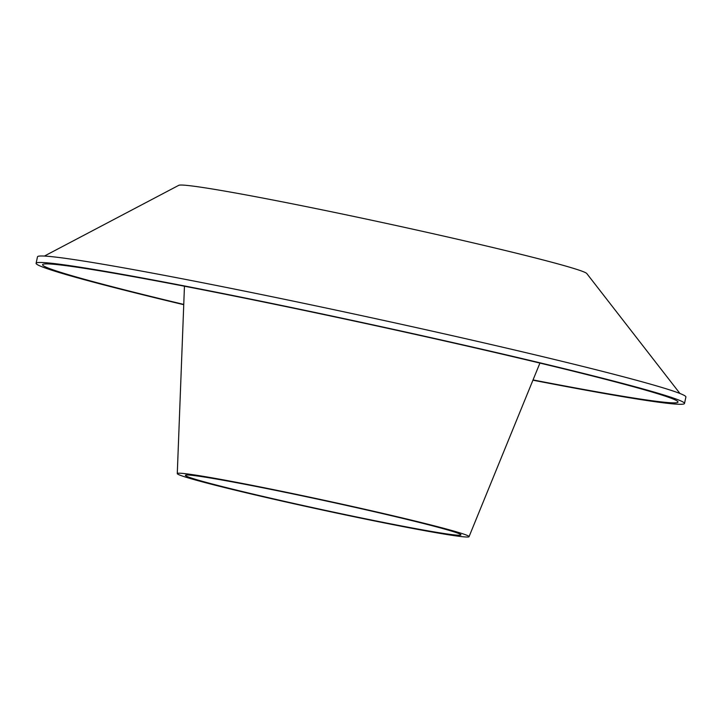 <?xml version="1.0" encoding="UTF-8"?>
<svg xmlns="http://www.w3.org/2000/svg" width="722" height="722" viewBox="0 0 722 722"><rect width="100%" height="100%" fill="white"/><g stroke="black" fill="none" stroke-linecap="round" stroke-linejoin="round"><path stroke-width="1.08" d="M363.41 508.938A149.264 4.946 12.2 0 1 469.047 536.681A149.264 4.946 12.2 0 1 322.12 509.949A149.264 4.946 12.2 0 1 177.278 473.596A149.264 4.946 12.2 0 1 363.41 508.938M361.171 508.721A140.97 4.675 12.2 0 1 460.952 534.903A140.97 4.675 12.2 0 1 322.183 509.678A140.97 4.675 12.2 0 1 185.383 475.32A140.97 4.675 12.2 0 1 361.171 508.721M183.758 304.422A325.053 10.776 12.2 0 1 42.923 264.324A325.053 10.776 12.2 0 1 447.929 341.705A325.053 10.776 12.2 0 1 677.859 401.603A325.053 10.776 12.2 0 1 533.035 379.934M183.749 304.693A331.687 11.001 12.2 0 1 36.1 263.286A331.687 11.001 12.2 0 1 449.725 341.876A331.687 11.001 12.2 0 1 684.501 403.472A331.687 11.001 12.2 0 1 532.935 380.187M36.1 263.286L37.499 256.806A331.687 11.001 12.2 0 1 451.124 335.396A331.687 11.001 12.2 0 1 685.9 396.992L684.501 403.472M44.376 256.066L178.767 185.319A208.884 6.922 12.2 0 1 439.03 235.047A208.884 6.922 12.2 0 1 586.778 273.53L679.943 393.481M469.047 536.681L539.921 363.076M177.278 473.596L184.453 286.219"/></g></svg>

